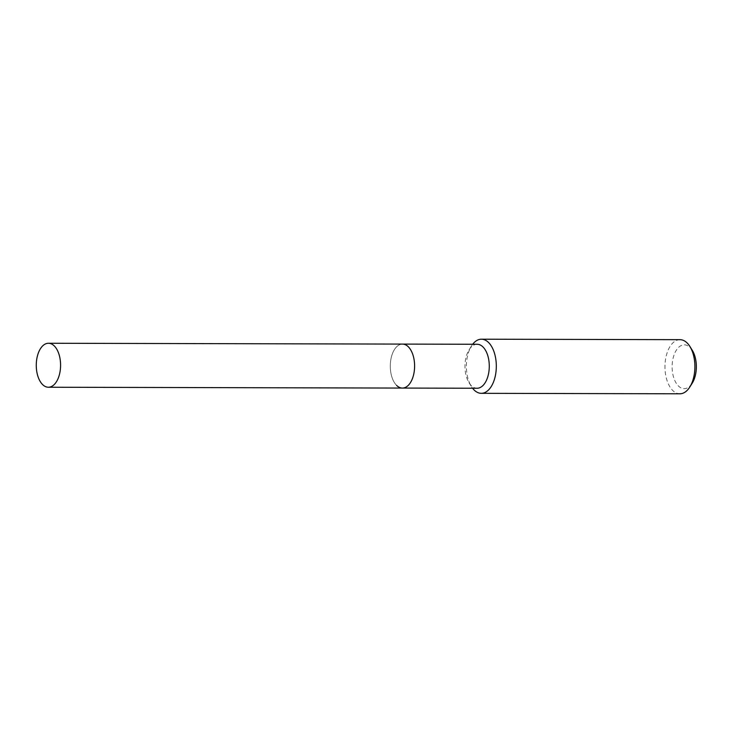 <?xml version="1.0" encoding="UTF-8"?>
<svg xmlns="http://www.w3.org/2000/svg" width="733" height="733" viewBox="0 0 733 733"><rect width="100%" height="100%" fill="white"/><g stroke="black" fill="none" stroke-linecap="round" stroke-linejoin="round"><path stroke-width="0.55" stroke-dasharray="3.67 2.75" d="M477.174 344.272A21.99 12.159 -89.9 0 0 469.083 349.797A21.99 12.159 -89.9 0 0 469.01 382.681A21.99 12.159 -89.9 0 0 471.319 385.604A21.99 12.159 -89.9 0 0 477.073 388.243M396.645 385.43A21.99 12.159 -89.9 0 1 390.671 360.682A21.99 12.159 -89.9 0 1 402.499 344.098A21.99 12.159 -89.9 0 0 390.671 360.682A21.99 12.159 -89.9 0 0 396.645 385.43A21.99 12.159 -89.9 0 0 402.399 388.069M472.675 344.263A27.057 14.972 -89.9 0 0 471.456 346.013A27.057 14.972 -89.9 0 0 471.365 386.474A27.057 14.972 -89.9 0 0 472.574 388.233M680.004 339.672A27.057 14.972 -89.9 0 0 665.436 360.095A27.057 14.972 -89.9 0 0 672.793 390.552A27.057 14.972 -89.9 0 0 679.876 393.795M692.318 350.383A21.908 12.113 -89.9 0 0 690.019 347.469A21.908 12.113 -89.9 0 0 673.59 356.348A21.908 12.113 -89.9 0 0 678.446 386.025A21.908 12.113 -89.9 0 0 692.236 383.139M469.01 382.681L471.365 386.474M469.083 349.797L471.456 346.013"/><path stroke-width="1.1" d="M396.645 385.43A21.99 12.159 -89.9 0 0 402.399 388.069L477.073 388.243A21.99 12.159 -89.9 0 0 488.902 371.649A21.99 12.159 -89.9 0 0 482.928 346.901A21.99 12.159 -89.9 0 0 477.174 344.272L48.479 343.255A21.99 12.159 -89.9 0 0 36.65 359.848A21.99 12.159 -89.9 0 0 42.624 384.596A21.99 12.159 -89.9 0 0 48.378 387.235A21.99 12.159 -89.9 0 0 60.207 370.641A21.99 12.159 -89.9 0 0 54.233 345.894A21.99 12.159 -89.9 0 0 48.479 343.255M408.254 346.727A21.99 12.159 -89.9 0 0 402.499 344.098A21.99 12.159 -89.9 0 1 408.254 346.727A21.99 12.159 -89.9 0 1 414.227 371.475A21.99 12.159 -89.9 0 1 402.399 388.069A21.99 12.159 -89.9 0 0 414.227 371.475A21.99 12.159 -89.9 0 0 408.254 346.727M472.574 388.233A27.057 14.972 -89.9 0 0 474.205 390.084A27.057 14.972 -89.9 0 0 481.288 393.328A27.057 14.972 -89.9 0 0 495.847 372.905A27.057 14.972 -89.9 0 0 488.49 342.448A27.057 14.972 -89.9 0 0 481.416 339.205A27.057 14.972 -89.9 0 0 472.675 344.263M481.288 393.328L679.876 393.795A27.057 14.972 -89.9 0 0 689.826 386.987A27.057 14.972 -89.9 0 0 689.927 346.526A27.057 14.972 -89.9 0 0 687.087 342.916A27.057 14.972 -89.9 0 0 680.004 339.672L481.416 339.205M689.826 386.987L692.236 383.139A21.908 12.113 -89.9 0 0 692.318 350.383L689.927 346.526M402.399 388.069L48.378 387.235"/></g></svg>
